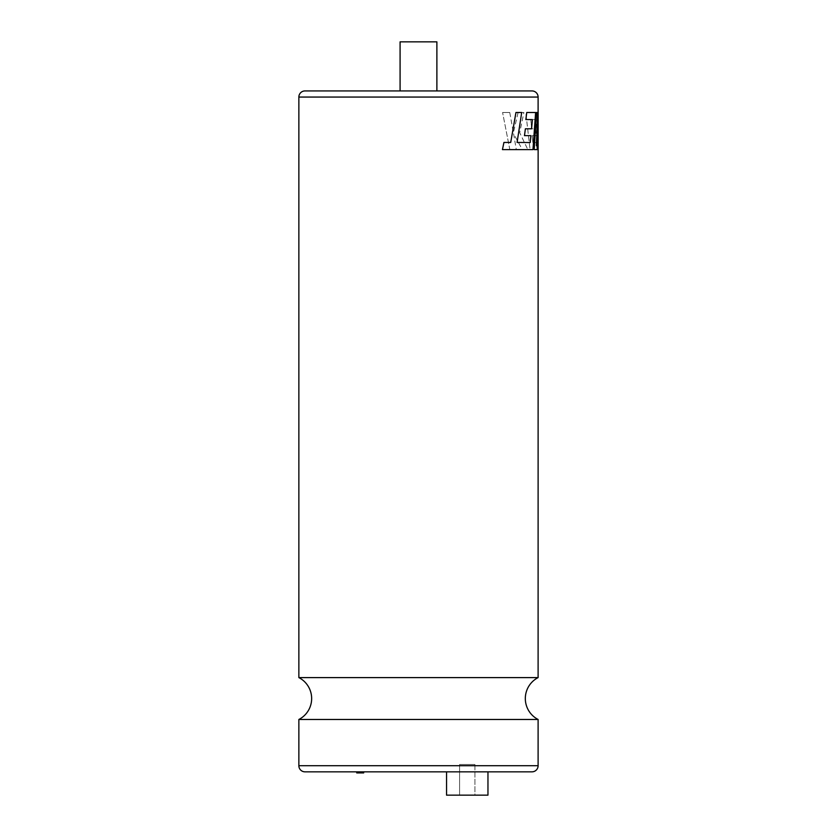 <?xml version="1.0" encoding="UTF-8"?>
<svg xmlns="http://www.w3.org/2000/svg" width="837" height="837" viewBox="0 0 837 837"><rect width="100%" height="100%" fill="white"/><g stroke="black" fill="none" stroke-linecap="round" stroke-linejoin="round"><path stroke-width="0.63" stroke-dasharray="4.18 3.14" d="M538.107 677.604L298.861 677.604M358.173 772.917L362.243 772.917L358.173 772.917L358.173 771.84L362.243 771.84L358.173 771.84M362.243 772.917L362.243 771.84M363.687 771.84L356.729 771.84L363.687 771.84M474.924 764.474L474.924 795.15L459.586 795.15L474.924 795.15L459.586 795.15L474.924 795.15L474.924 764.474L459.586 764.474L459.586 795.15L459.586 764.474L474.924 764.474M487.961 771.84L446.55 771.84L487.961 771.84L446.55 771.84L487.961 771.84L487.961 795.15L446.55 795.15L446.55 771.84M515.937 112.503L521.702 112.503M530.219 142.541L517.057 142.447L521.681 112.503M524.464 135.646L530.92 135.646M525.364 128.783L531.641 128.783L530.763 119.565L531.621 128.783L535.774 128.783L536.14 135.646L532.238 135.646L532.845 142.541L536.643 142.541L536.936 149.603L530.062 149.603L525.772 112.503L536.224 112.503L525.803 112.503L530.093 149.603L536.936 149.603M525.845 119.565L532.405 119.565M526.714 112.503L535.617 112.503M502.451 149.603L532.949 149.603L535.586 112.503M510.716 142.447L503.905 142.447M538.076 149.603L537.396 149.603L536.151 119.565L530.731 119.565M534.163 149.603L537.228 149.603L538.097 126.638M536.412 112.503L537.657 112.503M536.465 144.937L537.626 112.503M538.076 112.503L538.013 145.533L537.888 112.503M538.107 719.475L298.861 719.475M531.966 90.93L305.003 90.93M436.883 90.93L400.086 90.93M305.003 771.84L531.966 771.84M487.961 795.15L446.55 795.15L487.961 795.15M538.013 145.533L537.218 112.503L536.224 112.503L537.218 112.503L537.982 145.533M502.587 112.503L509.754 112.503L513.374 132.654L518.082 112.503L523.878 112.503L519.672 132.654L527.823 149.603L522.309 149.603L513.604 133.784L516.283 149.603L509.827 149.603L502.587 112.503L509.848 149.603L516.283 149.603M356.729 772.917L363.687 772.917M509.754 112.503L513.405 132.654L518.103 112.503L523.91 112.503L519.704 132.654L527.854 149.603L522.34 149.603L513.625 133.784L516.303 149.603M509.775 112.503L502.608 112.503M538.139 149.603L537.427 149.603L536.182 119.565L530.763 119.565M532.238 135.646L536.172 135.646L535.806 128.783L531.641 128.783M532.269 135.646L532.876 142.541L536.674 142.541L536.967 149.603M436.883 41.85L400.086 41.85M538.107 765.709L298.861 765.709M298.861 97.061L538.107 97.061"/><path stroke-width="1.26" d="M298.861 719.475A23.53 23.53 0 0 0 298.861 677.604L538.107 677.604A23.53 23.53 0 0 0 538.107 719.475L538.107 765.709A6.131 6.131 0 0 1 531.966 771.84L305.003 771.84A6.131 6.131 0 0 1 298.861 765.709L298.861 719.475L538.107 719.475M400.086 41.85L436.883 41.85L436.883 90.93L400.086 90.93L400.086 41.85M363.687 771.84L363.687 772.917L356.729 772.917L356.729 771.84M446.55 771.84L446.55 795.15L487.961 795.15L487.961 771.84M530.888 135.646L530.187 142.541M515.937 112.503L510.716 142.447L503.926 142.447L502.451 149.603L532.97 149.603L535.617 112.503L526.745 112.503L525.845 119.565L532.405 119.565L531.579 128.783L525.395 128.783L524.464 135.646L530.92 135.646L530.219 142.541L517.088 142.447L521.702 112.503L515.958 112.503L510.696 142.447M532.374 119.565L531.547 128.783M538.107 677.604L538.139 112.503L536.402 145.701L537.657 112.503L536.444 112.503L534.194 149.603L537.26 149.603L538.128 123.102L538.107 149.603L538.097 126.638M536.444 112.503L534.194 149.603M536.433 145.701L538.107 112.503L538.107 97.061L298.861 97.061L298.861 677.604M298.861 97.061A6.131 6.131 0 0 1 305.003 90.93L531.966 90.93A6.131 6.131 0 0 1 538.107 97.061M502.451 149.603L503.926 142.447M526.745 112.503L525.877 119.565M525.395 128.783L524.496 135.646M298.861 765.709L538.107 765.709"/></g></svg>
